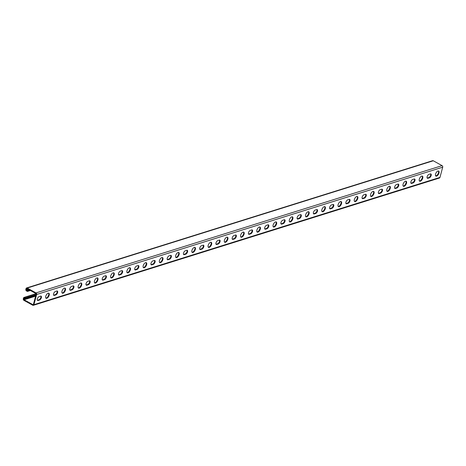 <?xml version="1.0" encoding="UTF-8"?>
<svg xmlns="http://www.w3.org/2000/svg" width="466" height="466" viewBox="0 0 466 466"><rect width="100%" height="100%" fill="white"/><g stroke="black" fill="none" stroke-linecap="round" stroke-linejoin="round"><path stroke-width="0.7" d="M435.652 175.892A2.878 1.404 118.9 0 0 436.071 175.839A2.878 1.404 118.9 0 0 438.151 173.632A2.878 1.404 118.9 0 0 438.372 170.964M436.59 176.125A2.878 1.404 -61.1 0 1 435.879 176.09A2.878 1.404 -61.1 0 1 436.042 172.892A2.878 1.404 -61.1 0 1 438.663 171.051A2.878 1.404 -61.1 0 1 438.791 173.637A2.878 1.404 -61.1 0 1 436.59 176.125M419.406 180.983A2.878 1.404 118.9 0 0 419.825 180.93A2.878 1.404 118.9 0 0 421.905 178.723A2.878 1.404 118.9 0 0 422.132 176.055M420.344 181.216A2.878 1.404 -61.1 0 1 419.639 181.181A2.878 1.404 -61.1 0 1 419.802 177.983A2.878 1.404 -61.1 0 1 422.423 176.142A2.878 1.404 -61.1 0 1 422.546 178.728A2.878 1.404 -61.1 0 1 420.344 181.216M403.166 186.074A2.878 1.404 118.9 0 0 403.585 186.021A2.878 1.404 118.9 0 0 405.665 183.814A2.878 1.404 118.9 0 0 405.892 181.146M404.104 186.307A2.878 1.404 -61.1 0 1 403.393 186.272A2.878 1.404 -61.1 0 1 403.562 183.074A2.878 1.404 -61.1 0 1 406.183 181.233A2.878 1.404 -61.1 0 1 406.305 183.825A2.878 1.404 -61.1 0 1 404.104 186.307M386.926 191.165A2.878 1.404 118.9 0 0 387.345 191.112A2.878 1.404 118.9 0 0 389.425 188.905A2.878 1.404 118.9 0 0 389.652 186.237M387.863 191.398A2.878 1.404 -61.1 0 1 387.153 191.363A2.878 1.404 -61.1 0 1 387.322 188.165A2.878 1.404 -61.1 0 1 389.937 186.324A2.878 1.404 -61.1 0 1 390.065 188.916A2.878 1.404 -61.1 0 1 387.863 191.398M370.686 196.256A2.878 1.404 118.9 0 0 371.105 196.203A2.878 1.404 118.9 0 0 373.184 193.996A2.878 1.404 118.9 0 0 373.406 191.328M371.618 196.489A2.878 1.404 -61.1 0 1 370.913 196.454A2.878 1.404 -61.1 0 1 371.076 193.256A2.878 1.404 -61.1 0 1 373.697 191.415A2.878 1.404 -61.1 0 1 373.825 194.007A2.878 1.404 -61.1 0 1 371.618 196.489M354.44 201.347A2.878 1.404 118.9 0 0 354.859 201.295A2.878 1.404 118.9 0 0 356.939 199.087A2.878 1.404 118.9 0 0 357.166 196.419M355.377 201.58A2.878 1.404 -61.1 0 1 354.667 201.545A2.878 1.404 -61.1 0 1 354.836 198.347A2.878 1.404 -61.1 0 1 357.457 196.506A2.878 1.404 -61.1 0 1 357.579 199.099A2.878 1.404 -61.1 0 1 355.377 201.58M338.2 206.438A2.878 1.404 118.9 0 0 338.619 206.386A2.878 1.404 118.9 0 0 340.698 204.178A2.878 1.404 118.9 0 0 340.926 201.51M339.137 206.671A2.878 1.404 -61.1 0 1 338.427 206.636A2.878 1.404 -61.1 0 1 338.596 203.438A2.878 1.404 -61.1 0 1 341.217 201.597A2.878 1.404 -61.1 0 1 341.339 204.19A2.878 1.404 -61.1 0 1 339.137 206.671M321.959 211.529A2.878 1.404 118.9 0 0 322.379 211.477A2.878 1.404 118.9 0 0 324.458 209.269A2.878 1.404 118.9 0 0 324.68 206.601M322.897 211.762A2.878 1.404 -61.1 0 1 322.187 211.727A2.878 1.404 -61.1 0 1 322.356 208.529A2.878 1.404 -61.1 0 1 324.971 206.688A2.878 1.404 -61.1 0 1 325.099 209.281A2.878 1.404 -61.1 0 1 322.897 211.762M305.719 216.62A2.878 1.404 118.9 0 0 306.133 216.568A2.878 1.404 118.9 0 0 308.218 214.36A2.878 1.404 118.9 0 0 308.44 211.692M306.651 216.853A2.878 1.404 -61.1 0 1 305.946 216.818A2.878 1.404 -61.1 0 1 306.11 213.62A2.878 1.404 -61.1 0 1 308.731 211.78A2.878 1.404 -61.1 0 1 308.853 214.372A2.878 1.404 -61.1 0 1 306.651 216.853M289.473 221.711A2.878 1.404 118.9 0 0 289.893 221.659A2.878 1.404 118.9 0 0 291.972 219.451A2.878 1.404 118.9 0 0 292.199 216.783M290.411 221.944A2.878 1.404 -61.1 0 1 289.701 221.909A2.878 1.404 -61.1 0 1 289.869 218.711A2.878 1.404 -61.1 0 1 292.491 216.871A2.878 1.404 -61.1 0 1 292.613 219.463A2.878 1.404 -61.1 0 1 290.411 221.944M273.233 226.802A2.878 1.404 118.9 0 0 273.653 226.75A2.878 1.404 118.9 0 0 275.732 224.542A2.878 1.404 118.9 0 0 275.959 221.874M274.171 227.035A2.878 1.404 -61.1 0 1 273.46 227A2.878 1.404 -61.1 0 1 273.629 223.802A2.878 1.404 -61.1 0 1 276.245 221.962A2.878 1.404 -61.1 0 1 276.373 224.554A2.878 1.404 -61.1 0 1 274.171 227.035M256.993 231.893A2.878 1.404 118.9 0 0 257.413 231.841A2.878 1.404 118.9 0 0 259.492 229.633A2.878 1.404 118.9 0 0 259.713 226.965M257.931 232.126A2.878 1.404 -61.1 0 1 257.22 232.091A2.878 1.404 -61.1 0 1 257.383 228.893A2.878 1.404 -61.1 0 1 260.005 227.053A2.878 1.404 -61.1 0 1 260.133 229.645A2.878 1.404 -61.1 0 1 257.931 232.126M240.747 236.984A2.878 1.404 118.9 0 0 241.167 236.932A2.878 1.404 118.9 0 0 243.246 234.724A2.878 1.404 118.9 0 0 243.473 232.056M241.685 237.217A2.878 1.404 -61.1 0 1 240.974 237.182A2.878 1.404 -61.1 0 1 241.143 233.984A2.878 1.404 -61.1 0 1 243.765 232.144A2.878 1.404 -61.1 0 1 243.887 234.736A2.878 1.404 -61.1 0 1 241.685 237.217M224.507 242.075A2.878 1.404 118.9 0 0 224.927 242.023A2.878 1.404 118.9 0 0 227.006 239.815A2.878 1.404 118.9 0 0 227.233 237.147M225.445 242.308A2.878 1.404 -61.1 0 1 224.734 242.273A2.878 1.404 -61.1 0 1 224.903 239.075A2.878 1.404 -61.1 0 1 227.525 237.235A2.878 1.404 -61.1 0 1 227.647 239.827A2.878 1.404 -61.1 0 1 225.445 242.308M208.267 247.166A2.878 1.404 118.9 0 0 208.686 247.114A2.878 1.404 118.9 0 0 210.766 244.906A2.878 1.404 118.9 0 0 210.987 242.238M209.205 247.399A2.878 1.404 -61.1 0 1 208.494 247.364A2.878 1.404 -61.1 0 1 208.663 244.167A2.878 1.404 -61.1 0 1 211.279 242.326A2.878 1.404 -61.1 0 1 211.407 244.918A2.878 1.404 -61.1 0 1 209.205 247.399M192.027 252.257A2.878 1.404 118.9 0 0 192.441 252.205A2.878 1.404 118.9 0 0 194.526 249.997A2.878 1.404 118.9 0 0 194.747 247.33M192.959 252.49A2.878 1.404 -61.1 0 1 192.254 252.456A2.878 1.404 -61.1 0 1 192.417 249.258A2.878 1.404 -61.1 0 1 195.038 247.417A2.878 1.404 -61.1 0 1 195.161 250.009A2.878 1.404 -61.1 0 1 192.959 252.49M175.781 257.349A2.878 1.404 118.9 0 0 176.2 257.296A2.878 1.404 118.9 0 0 178.28 255.088A2.878 1.404 118.9 0 0 178.507 252.421M176.719 257.582A2.878 1.404 -61.1 0 1 176.008 257.547A2.878 1.404 -61.1 0 1 176.177 254.349A2.878 1.404 -61.1 0 1 178.798 252.508A2.878 1.404 -61.1 0 1 178.921 255.1A2.878 1.404 -61.1 0 1 176.719 257.582M159.541 262.44A2.878 1.404 118.9 0 0 159.96 262.387A2.878 1.404 118.9 0 0 162.04 260.179A2.878 1.404 118.9 0 0 162.267 257.512M160.479 262.673A2.878 1.404 -61.1 0 1 159.768 262.638A2.878 1.404 -61.1 0 1 159.937 259.44A2.878 1.404 -61.1 0 1 162.558 257.599A2.878 1.404 -61.1 0 1 162.681 260.191A2.878 1.404 -61.1 0 1 160.479 262.673M143.301 267.531A2.878 1.404 118.9 0 0 143.72 267.478A2.878 1.404 118.9 0 0 145.8 265.27A2.878 1.404 118.9 0 0 146.021 262.603M144.239 267.764A2.878 1.404 -61.1 0 1 143.528 267.729A2.878 1.404 -61.1 0 1 143.691 264.531A2.878 1.404 -61.1 0 1 146.312 262.69A2.878 1.404 -61.1 0 1 146.441 265.282A2.878 1.404 -61.1 0 1 144.239 267.764M127.055 272.622A2.878 1.404 118.9 0 0 127.474 272.569A2.878 1.404 118.9 0 0 129.554 270.362A2.878 1.404 118.9 0 0 129.781 267.694M127.993 272.855A2.878 1.404 -61.1 0 1 127.288 272.82A2.878 1.404 -61.1 0 1 127.451 269.622A2.878 1.404 -61.1 0 1 130.072 267.781A2.878 1.404 -61.1 0 1 130.195 270.373A2.878 1.404 -61.1 0 1 127.993 272.855M110.815 277.713A2.878 1.404 118.9 0 0 111.234 277.66A2.878 1.404 118.9 0 0 113.314 275.453A2.878 1.404 118.9 0 0 113.541 272.785M111.753 277.946A2.878 1.404 -61.1 0 1 111.042 277.911A2.878 1.404 -61.1 0 1 111.211 274.713A2.878 1.404 -61.1 0 1 113.832 272.872A2.878 1.404 -61.1 0 1 113.954 275.464A2.878 1.404 -61.1 0 1 111.753 277.946M94.575 282.804A2.878 1.404 118.9 0 0 94.994 282.751A2.878 1.404 118.9 0 0 97.074 280.544A2.878 1.404 118.9 0 0 97.301 277.876M95.513 283.037A2.878 1.404 -61.1 0 1 94.802 283.002A2.878 1.404 -61.1 0 1 94.971 279.804A2.878 1.404 -61.1 0 1 97.586 277.963A2.878 1.404 -61.1 0 1 97.714 280.555A2.878 1.404 -61.1 0 1 95.513 283.037M78.335 287.895A2.878 1.404 118.9 0 0 78.754 287.842A2.878 1.404 118.9 0 0 80.834 285.635A2.878 1.404 118.9 0 0 81.055 282.967M79.267 288.128A2.878 1.404 -61.1 0 1 78.562 288.093A2.878 1.404 -61.1 0 1 78.725 284.895A2.878 1.404 -61.1 0 1 81.346 283.054A2.878 1.404 -61.1 0 1 81.474 285.646A2.878 1.404 -61.1 0 1 79.267 288.128M62.089 292.986A2.878 1.404 118.9 0 0 62.508 292.933A2.878 1.404 118.9 0 0 64.588 290.726A2.878 1.404 118.9 0 0 64.815 288.058M63.027 293.219A2.878 1.404 -61.1 0 1 62.316 293.184A2.878 1.404 -61.1 0 1 62.485 289.986A2.878 1.404 -61.1 0 1 65.106 288.145A2.878 1.404 -61.1 0 1 65.228 290.737A2.878 1.404 -61.1 0 1 63.027 293.219M45.849 298.077A2.878 1.404 118.9 0 0 46.268 298.024A2.878 1.404 118.9 0 0 48.348 295.817A2.878 1.404 118.9 0 0 48.575 293.149M46.786 298.31A2.878 1.404 -61.1 0 1 46.076 298.275A2.878 1.404 -61.1 0 1 46.245 295.077A2.878 1.404 -61.1 0 1 48.866 293.236A2.878 1.404 -61.1 0 1 48.988 295.828A2.878 1.404 -61.1 0 1 46.786 298.31M430.386 173.94A2.202 1.072 -61.1 0 1 430.928 173.964A2.202 1.072 -61.1 0 1 431.021 175.944A2.202 1.072 -61.1 0 1 429.337 177.843L427.916 178.292A2.202 1.072 -61.1 0 1 427.374 178.262A2.202 1.072 -61.1 0 1 427.281 176.282A2.202 1.072 -61.1 0 1 428.965 174.383L430.386 173.94M427.159 178.047A2.202 1.072 118.9 0 0 427.398 178.006L428.819 177.558A2.202 1.072 118.9 0 0 430.38 175.938A2.202 1.072 118.9 0 0 430.625 173.9M414.14 179.031A2.202 1.072 -61.1 0 1 414.688 179.055A2.202 1.072 -61.1 0 1 414.781 181.035A2.202 1.072 -61.1 0 1 413.097 182.934L411.676 183.383A2.202 1.072 -61.1 0 1 411.134 183.359A2.202 1.072 -61.1 0 1 411.035 181.373A2.202 1.072 -61.1 0 1 412.719 179.474L414.14 179.031M410.913 183.138A2.202 1.072 118.9 0 0 411.158 183.097L412.579 182.649A2.202 1.072 118.9 0 0 414.134 181.029A2.202 1.072 118.9 0 0 414.385 178.991M397.9 184.122A2.202 1.072 -61.1 0 1 398.442 184.146A2.202 1.072 -61.1 0 1 398.541 186.126A2.202 1.072 -61.1 0 1 396.857 188.025L395.436 188.474A2.202 1.072 -61.1 0 1 394.888 188.45A2.202 1.072 -61.1 0 1 394.795 186.464A2.202 1.072 -61.1 0 1 396.479 184.565L397.9 184.122M394.673 188.229A2.202 1.072 118.9 0 0 394.918 188.188L396.339 187.74A2.202 1.072 118.9 0 0 397.894 186.12A2.202 1.072 118.9 0 0 398.145 184.082M381.66 189.213A2.202 1.072 -61.1 0 1 382.202 189.237A2.202 1.072 -61.1 0 1 382.295 191.217A2.202 1.072 -61.1 0 1 380.611 193.116L379.19 193.565A2.202 1.072 -61.1 0 1 378.648 193.541A2.202 1.072 -61.1 0 1 378.555 191.555A2.202 1.072 -61.1 0 1 380.239 189.656L381.66 189.213M378.433 193.32A2.202 1.072 118.9 0 0 378.672 193.279L380.093 192.831A2.202 1.072 118.9 0 0 381.654 191.211A2.202 1.072 118.9 0 0 381.899 189.173M365.42 194.305A2.202 1.072 -61.1 0 1 365.961 194.328A2.202 1.072 -61.1 0 1 366.055 196.308A2.202 1.072 -61.1 0 1 364.371 198.207L362.95 198.656A2.202 1.072 -61.1 0 1 362.408 198.632A2.202 1.072 -61.1 0 1 362.309 196.646A2.202 1.072 -61.1 0 1 363.998 194.747L365.42 194.305M362.187 198.411A2.202 1.072 118.9 0 0 362.432 198.37L363.853 197.922A2.202 1.072 118.9 0 0 365.414 196.303A2.202 1.072 118.9 0 0 365.659 194.264M349.174 199.396A2.202 1.072 -61.1 0 1 349.716 199.419A2.202 1.072 -61.1 0 1 349.815 201.399A2.202 1.072 -61.1 0 1 348.131 203.298L346.71 203.747A2.202 1.072 -61.1 0 1 346.168 203.724A2.202 1.072 -61.1 0 1 346.069 201.737A2.202 1.072 -61.1 0 1 347.752 199.838L349.174 199.396M345.947 203.502A2.202 1.072 118.9 0 0 346.191 203.461L347.613 203.013A2.202 1.072 118.9 0 0 349.168 201.394A2.202 1.072 118.9 0 0 349.418 199.355M332.934 204.487A2.202 1.072 -61.1 0 1 333.475 204.51A2.202 1.072 -61.1 0 1 333.574 206.49A2.202 1.072 -61.1 0 1 331.885 208.389L330.464 208.838A2.202 1.072 -61.1 0 1 329.922 208.815A2.202 1.072 -61.1 0 1 329.829 206.828A2.202 1.072 -61.1 0 1 331.512 204.929L332.934 204.487M329.707 208.593A2.202 1.072 118.9 0 0 329.945 208.552L331.367 208.104A2.202 1.072 118.9 0 0 332.928 206.485A2.202 1.072 118.9 0 0 333.178 204.446M316.694 209.578A2.202 1.072 -61.1 0 1 317.235 209.601A2.202 1.072 -61.1 0 1 317.329 211.581A2.202 1.072 -61.1 0 1 315.645 213.48L314.224 213.929A2.202 1.072 -61.1 0 1 313.682 213.906A2.202 1.072 -61.1 0 1 313.589 211.919A2.202 1.072 -61.1 0 1 315.272 210.026L316.694 209.578M313.467 213.684A2.202 1.072 118.9 0 0 313.705 213.644L315.127 213.195A2.202 1.072 118.9 0 0 316.688 211.576A2.202 1.072 118.9 0 0 316.932 209.537M300.448 214.669A2.202 1.072 -61.1 0 1 300.995 214.692A2.202 1.072 -61.1 0 1 301.088 216.678A2.202 1.072 -61.1 0 1 299.405 218.571L297.984 219.02A2.202 1.072 -61.1 0 1 297.442 218.997A2.202 1.072 -61.1 0 1 297.343 217.01A2.202 1.072 -61.1 0 1 299.026 215.117L300.448 214.669M297.221 218.775A2.202 1.072 118.9 0 0 297.465 218.735L298.887 218.286A2.202 1.072 118.9 0 0 300.442 216.667A2.202 1.072 118.9 0 0 300.692 214.628M284.208 219.76A2.202 1.072 -61.1 0 1 284.749 219.783A2.202 1.072 -61.1 0 1 284.848 221.769A2.202 1.072 -61.1 0 1 283.165 223.663L281.744 224.111A2.202 1.072 -61.1 0 1 281.196 224.088A2.202 1.072 -61.1 0 1 281.103 222.101A2.202 1.072 -61.1 0 1 282.786 220.208L284.208 219.76M280.981 223.866A2.202 1.072 118.9 0 0 281.225 223.826L282.646 223.377A2.202 1.072 118.9 0 0 284.202 221.758A2.202 1.072 118.9 0 0 284.452 219.719M267.967 224.851A2.202 1.072 -61.1 0 1 268.509 224.874A2.202 1.072 -61.1 0 1 268.602 226.86A2.202 1.072 -61.1 0 1 266.919 228.754L265.498 229.202A2.202 1.072 -61.1 0 1 264.956 229.179A2.202 1.072 -61.1 0 1 264.863 227.192A2.202 1.072 -61.1 0 1 266.546 225.299L267.967 224.851M264.74 228.957A2.202 1.072 118.9 0 0 264.979 228.917L266.401 228.468A2.202 1.072 118.9 0 0 267.962 226.849A2.202 1.072 118.9 0 0 268.206 224.81M251.727 229.942A2.202 1.072 -61.1 0 1 252.269 229.965A2.202 1.072 -61.1 0 1 252.362 231.952A2.202 1.072 -61.1 0 1 250.679 233.845L249.258 234.293A2.202 1.072 -61.1 0 1 248.716 234.27A2.202 1.072 -61.1 0 1 248.623 232.284A2.202 1.072 -61.1 0 1 250.306 230.39L251.727 229.942M248.5 234.049A2.202 1.072 118.9 0 0 248.739 234.008L250.16 233.559A2.202 1.072 118.9 0 0 251.722 231.94A2.202 1.072 118.9 0 0 251.966 229.901M235.481 235.033A2.202 1.072 -61.1 0 1 236.023 235.056A2.202 1.072 -61.1 0 1 236.122 237.043A2.202 1.072 -61.1 0 1 234.439 238.936L233.017 239.384A2.202 1.072 -61.1 0 1 232.476 239.361A2.202 1.072 -61.1 0 1 232.377 237.38A2.202 1.072 -61.1 0 1 234.06 235.481L235.481 235.033M232.254 239.14A2.202 1.072 118.9 0 0 232.499 239.099L233.92 238.65A2.202 1.072 118.9 0 0 235.476 237.031A2.202 1.072 118.9 0 0 235.726 234.992M219.241 240.124A2.202 1.072 -61.1 0 1 219.783 240.147A2.202 1.072 -61.1 0 1 219.882 242.134A2.202 1.072 -61.1 0 1 218.193 244.033L216.772 244.475A2.202 1.072 -61.1 0 1 216.23 244.452A2.202 1.072 -61.1 0 1 216.137 242.471A2.202 1.072 -61.1 0 1 217.82 240.573L219.241 240.124M216.014 244.231A2.202 1.072 118.9 0 0 216.259 244.19L217.68 243.741A2.202 1.072 118.9 0 0 219.236 242.122A2.202 1.072 118.9 0 0 219.486 240.083M203.001 245.215A2.202 1.072 -61.1 0 1 203.543 245.238A2.202 1.072 -61.1 0 1 203.636 247.225A2.202 1.072 -61.1 0 1 201.953 249.124L200.531 249.566A2.202 1.072 -61.1 0 1 199.99 249.543A2.202 1.072 -61.1 0 1 199.897 247.562A2.202 1.072 -61.1 0 1 201.58 245.664L203.001 245.215M199.774 249.322A2.202 1.072 118.9 0 0 200.013 249.281L201.434 248.832A2.202 1.072 118.9 0 0 202.995 247.213A2.202 1.072 118.9 0 0 203.24 245.174M186.761 250.306A2.202 1.072 -61.1 0 1 187.303 250.329A2.202 1.072 -61.1 0 1 187.396 252.316A2.202 1.072 -61.1 0 1 185.713 254.215L184.291 254.657A2.202 1.072 -61.1 0 1 183.75 254.634A2.202 1.072 -61.1 0 1 183.651 252.654A2.202 1.072 -61.1 0 1 185.34 250.755L186.761 250.306M183.528 254.413A2.202 1.072 118.9 0 0 183.773 254.372L185.194 253.923A2.202 1.072 118.9 0 0 186.755 252.304A2.202 1.072 118.9 0 0 187 250.265M170.515 255.397A2.202 1.072 -61.1 0 1 171.057 255.42A2.202 1.072 -61.1 0 1 171.156 257.407A2.202 1.072 -61.1 0 1 169.473 259.306L168.051 259.748A2.202 1.072 -61.1 0 1 167.51 259.725A2.202 1.072 -61.1 0 1 167.41 257.745A2.202 1.072 -61.1 0 1 169.094 255.846L170.515 255.397M167.288 259.504A2.202 1.072 118.9 0 0 167.533 259.463L168.954 259.014A2.202 1.072 118.9 0 0 170.509 257.395A2.202 1.072 118.9 0 0 170.76 255.356M154.275 260.488A2.202 1.072 -61.1 0 1 154.817 260.511A2.202 1.072 -61.1 0 1 154.91 262.498A2.202 1.072 -61.1 0 1 153.227 264.397L151.805 264.839A2.202 1.072 -61.1 0 1 151.264 264.816A2.202 1.072 -61.1 0 1 151.17 262.836A2.202 1.072 -61.1 0 1 152.854 260.937L154.275 260.488M151.048 264.595A2.202 1.072 118.9 0 0 151.287 264.554L152.708 264.106A2.202 1.072 118.9 0 0 154.269 262.486A2.202 1.072 118.9 0 0 154.514 260.447M138.035 265.579A2.202 1.072 -61.1 0 1 138.577 265.603A2.202 1.072 -61.1 0 1 138.67 267.589A2.202 1.072 -61.1 0 1 136.987 269.488L135.565 269.93A2.202 1.072 -61.1 0 1 135.024 269.907A2.202 1.072 -61.1 0 1 134.93 267.927A2.202 1.072 -61.1 0 1 136.614 266.028L138.035 265.579M134.808 269.686A2.202 1.072 118.9 0 0 135.047 269.645L136.468 269.197A2.202 1.072 118.9 0 0 138.029 267.577A2.202 1.072 118.9 0 0 138.274 265.538M121.789 270.67A2.202 1.072 -61.1 0 1 122.337 270.699A2.202 1.072 -61.1 0 1 122.43 272.68A2.202 1.072 -61.1 0 1 120.746 274.579L119.325 275.022A2.202 1.072 -61.1 0 1 118.783 274.998A2.202 1.072 -61.1 0 1 118.684 273.018A2.202 1.072 -61.1 0 1 120.368 271.119L121.789 270.67M118.562 274.777A2.202 1.072 118.9 0 0 118.807 274.736L120.228 274.288A2.202 1.072 118.9 0 0 121.783 272.668A2.202 1.072 118.9 0 0 122.034 270.63M105.549 275.761A2.202 1.072 -61.1 0 1 106.091 275.79A2.202 1.072 -61.1 0 1 106.19 277.771A2.202 1.072 -61.1 0 1 104.501 279.67L103.085 280.113A2.202 1.072 -61.1 0 1 102.537 280.089A2.202 1.072 -61.1 0 1 102.444 278.109A2.202 1.072 -61.1 0 1 104.128 276.21L105.549 275.761M102.322 279.868A2.202 1.072 118.9 0 0 102.567 279.827L103.988 279.379A2.202 1.072 118.9 0 0 105.543 277.759A2.202 1.072 118.9 0 0 105.794 275.721M89.309 280.852A2.202 1.072 -61.1 0 1 89.851 280.882A2.202 1.072 -61.1 0 1 89.944 282.862A2.202 1.072 -61.1 0 1 88.26 284.761L86.839 285.204A2.202 1.072 -61.1 0 1 86.297 285.18A2.202 1.072 -61.1 0 1 86.204 283.2A2.202 1.072 -61.1 0 1 87.888 281.301L89.309 280.852M86.082 284.959A2.202 1.072 118.9 0 0 86.321 284.918L87.742 284.47A2.202 1.072 118.9 0 0 89.303 282.85A2.202 1.072 118.9 0 0 89.548 280.812M73.069 285.943A2.202 1.072 -61.1 0 1 73.611 285.973A2.202 1.072 -61.1 0 1 73.704 287.953A2.202 1.072 -61.1 0 1 72.02 289.852L70.599 290.295A2.202 1.072 -61.1 0 1 70.057 290.271A2.202 1.072 -61.1 0 1 69.958 288.291A2.202 1.072 -61.1 0 1 71.648 286.392L73.069 285.943M69.836 290.05A2.202 1.072 118.9 0 0 70.081 290.009L71.502 289.561A2.202 1.072 118.9 0 0 73.063 287.941A2.202 1.072 118.9 0 0 73.308 285.903M56.823 291.034A2.202 1.072 -61.1 0 1 57.365 291.064A2.202 1.072 -61.1 0 1 57.464 293.044A2.202 1.072 -61.1 0 1 55.78 294.943L54.359 295.386A2.202 1.072 -61.1 0 1 53.817 295.362A2.202 1.072 -61.1 0 1 53.718 293.382A2.202 1.072 -61.1 0 1 55.402 291.483L56.823 291.034M53.596 295.141A2.202 1.072 118.9 0 0 53.84 295.1L55.262 294.652A2.202 1.072 118.9 0 0 56.817 293.032A2.202 1.072 118.9 0 0 57.068 290.994M40.583 296.126A2.202 1.072 -61.1 0 1 41.124 296.155A2.202 1.072 -61.1 0 1 41.218 298.135A2.202 1.072 -61.1 0 1 39.534 300.034L38.113 300.477A2.202 1.072 -61.1 0 1 37.571 300.453A2.202 1.072 -61.1 0 1 37.478 298.473A2.202 1.072 -61.1 0 1 39.161 296.574L40.583 296.126M37.356 300.232A2.202 1.072 118.9 0 0 37.595 300.191L39.016 299.743A2.202 1.072 118.9 0 0 40.577 298.124A2.202 1.072 118.9 0 0 40.827 296.085M29.772 290.143L27.581 290.831L26.62 290.301A0.507 0.396 72.6 0 1 26.352 289.636L26.556 288.885A0.507 0.396 72.6 0 1 27.063 288.646L35.87 293.516A0.507 0.396 72.6 0 1 36.138 294.18L33.401 304.397A0.507 0.396 72.6 0 1 32.894 304.63L24.086 299.76A0.507 0.396 72.6 0 1 23.818 299.096L24.016 298.345A0.507 0.396 72.6 0 1 24.529 298.112L25.484 298.642L35.812 295.403M27.581 290.831L27.418 291.431L26.463 290.901A1.188 0.92 72.6 0 1 25.834 289.345L26.038 288.594A1.188 0.92 72.6 0 1 27.226 288.046L36.033 292.916A1.188 0.92 72.6 0 1 36.657 294.471L33.919 304.682A1.188 0.92 72.6 0 1 32.731 305.23L23.923 300.36A1.188 0.92 72.6 0 1 23.3 298.811L23.504 298.059A1.188 0.92 72.6 0 1 24.692 297.506L25.647 298.036L25.484 298.642M25.647 298.036L35.975 294.803M435.454 175.426L436.147 175.81M26.591 287.965L432.634 160.688A1.188 0.92 72.6 0 1 433.269 160.77L442.077 165.64A1.188 0.92 72.6 0 1 442.7 167.189L439.962 177.406A1.188 0.92 72.6 0 1 439.409 178.035L33.366 305.312M27.418 291.431L30.407 290.493M429.337 177.843L428.819 177.558M427.916 178.292L427.398 178.006M413.097 182.934L412.579 182.649M411.676 183.383L411.158 183.097M396.857 188.025L396.339 187.74M395.436 188.474L394.918 188.188M380.611 193.116L380.093 192.831M379.19 193.565L378.672 193.279M364.371 198.207L363.853 197.922M362.95 198.656L362.432 198.37M348.131 203.298L347.613 203.013M346.71 203.747L346.191 203.461M331.885 208.389L331.367 208.104M330.464 208.838L329.945 208.552M315.645 213.48L315.127 213.195M314.224 213.929L313.705 213.644M299.405 218.571L298.887 218.286M297.984 219.02L297.465 218.735M283.165 223.663L282.646 223.377M281.744 224.111L281.225 223.826M266.919 228.754L266.401 228.468M265.498 229.202L264.979 228.917M250.679 233.845L250.16 233.559M249.258 234.293L248.739 234.008M234.439 238.936L233.92 238.65M233.017 239.384L232.499 239.099M218.193 244.033L217.68 243.741M216.772 244.475L216.259 244.19M201.953 249.124L201.434 248.832M200.531 249.566L200.013 249.281M185.713 254.215L185.194 253.923M184.291 254.657L183.773 254.372M169.473 259.306L168.954 259.014M168.051 259.748L167.533 259.463M153.227 264.397L152.708 264.106M151.805 264.839L151.287 264.554M136.987 269.488L136.468 269.197M135.565 269.93L135.047 269.645M120.746 274.579L120.228 274.288M119.325 275.022L118.807 274.736M104.501 279.67L103.988 279.379M103.085 280.113L102.567 279.827M88.26 284.761L87.742 284.47M86.839 285.204L86.321 284.918M72.02 289.852L71.502 289.561M70.599 290.295L70.081 290.009M55.78 294.943L55.262 294.652M54.359 295.386L53.84 295.1M39.534 300.034L39.016 299.743M38.113 300.477L37.595 300.191M36.144 293.918L24.692 297.506M24.016 298.345L24.616 298.158M23.818 299.096L25.409 298.595M24.086 299.76L35.614 296.149M32.894 304.63L33.371 304.479M439.962 177.406L33.919 304.682M442.7 167.189L36.657 294.471M442.077 165.64L36.033 292.916M433.269 160.77L27.226 288.046M26.556 288.885L27.15 288.693M26.352 289.636L27.948 289.136M26.62 290.301L28.81 289.613M24.051 297.43L36.039 293.673"/></g></svg>
